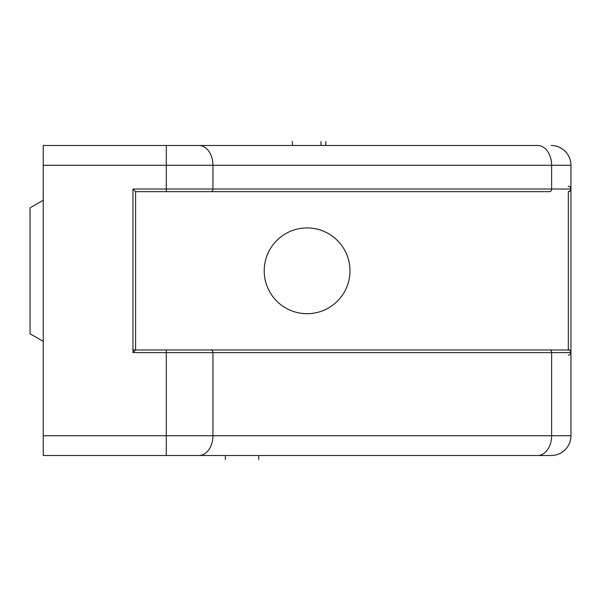 <?xml version="1.0" encoding="UTF-8"?>
<svg xmlns="http://www.w3.org/2000/svg" width="601" height="601" viewBox="0 0 601 601"><rect width="100%" height="100%" fill="white"/><g stroke="black" fill="none" stroke-linecap="round" stroke-linejoin="round"><path stroke-width="0.9" d="M570.95 189.022L570.95 435.725L570.95 352.607L212.934 352.607L212.934 435.725L551.628 435.725L551.628 352.607L551.628 435.725L570.95 435.725A19.788 19.788 0 0 1 551.162 455.513A19.788 19.788 0 0 0 570.95 435.725L551.628 435.725A19.788 13.996 90 0 1 537.64 455.513L551.162 455.513L537.64 455.513A19.788 13.996 -90 0 0 551.628 435.725L212.934 435.725L212.934 352.607L132.956 352.607L132.956 189.022L166.297 189.022L166.297 165.275L43.242 165.275L43.242 435.725L166.297 435.725L166.297 352.607L166.297 435.725L212.934 435.725A19.788 13.996 90 0 1 198.946 455.513L537.64 455.513L198.946 455.513A19.788 13.996 -90 0 0 212.934 435.725L166.297 435.725L166.297 455.513L198.946 455.513L166.297 455.513L166.297 435.725L43.242 435.725L43.242 145.487L43.242 165.275L166.297 165.275L166.297 189.022L551.628 189.022L551.628 165.275L212.934 165.275L212.934 189.022L212.934 165.275L166.297 165.275L551.628 165.275L551.628 189.022L570.95 189.022L570.95 165.275L570.95 189.022A2.637 2.637 0 0 1 568.313 191.659L568.313 349.97A2.637 2.637 0 0 1 570.95 352.607L570.95 189.022L212.934 189.022A2.637 1.863 90 0 1 211.071 191.659L549.765 191.659A2.637 1.863 -90 0 0 551.628 189.022M43.242 455.513L43.242 435.725L43.242 455.513L166.297 455.513L43.242 455.513M570.95 165.275L551.628 165.275L570.95 165.275A19.788 19.788 0 0 0 551.162 145.487A19.788 19.788 0 0 1 570.95 165.275M537.64 145.487A19.788 13.996 90 0 1 551.628 165.275A19.788 13.996 -90 0 0 537.64 145.487L198.946 145.487A19.788 13.996 90 0 1 212.934 165.275A19.788 13.996 -90 0 0 198.946 145.487L166.297 145.487L166.297 165.275L166.297 145.487L43.242 145.487L537.64 145.487M568.448 349.977L211.071 349.97A2.637 1.863 90 0 1 212.934 352.607L570.95 352.607M551.628 352.607A2.637 1.863 -90 0 0 549.765 349.97L568.313 349.97L568.313 191.659C573.362 190.044 569.35 185.085 568.313 186.385M190.525 191.659L166.297 191.659L211.071 191.659L166.297 191.659L166.297 189.022L132.956 189.022L135.593 191.659L166.297 191.659L135.593 191.659L132.956 189.022L132.956 352.607L212.934 352.607M212.934 189.022L166.297 189.022M211.071 349.97L135.593 349.97L132.956 352.607L135.593 349.97L135.593 191.659L135.593 349.97L549.765 349.97M132.956 349.97L229.62 349.97L132.956 349.97M166.297 352.607L166.297 349.97M30.05 207.856L43.242 200.238L30.05 207.856L30.05 333.78L30.05 207.856M43.242 341.398L30.05 333.78L43.242 341.398M349.97 270.818A42.874 42.874 0 0 0 307.096 227.937A42.874 42.874 0 0 0 264.222 270.818A42.874 42.874 0 0 1 307.096 227.937A42.874 42.874 0 0 1 349.97 270.818A42.874 42.874 0 0 1 307.096 313.692A42.874 42.874 0 0 1 264.222 270.818A42.874 42.874 0 0 0 307.096 313.692A42.874 42.874 0 0 0 349.97 270.818M549.765 191.659L211.071 191.659M568.313 355.251C573.384 353.606 569.305 348.663 568.313 349.97M325.81 141.528L325.81 145.487M258.746 459.472L258.746 455.513M225.367 459.472L225.367 455.513M292.424 141.528L292.424 145.487M321.054 145.487L321.054 141.528"/></g></svg>
